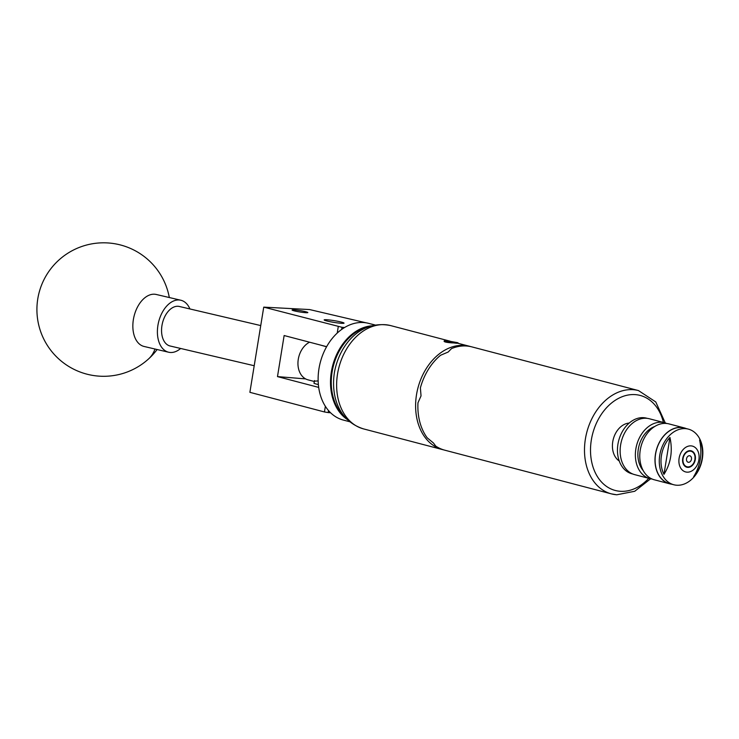 <?xml version="1.0" encoding="UTF-8"?>
<svg xmlns="http://www.w3.org/2000/svg" width="739" height="739" viewBox="0 0 739 739"><rect width="100%" height="100%" fill="white"/><g stroke="black" fill="none" stroke-linecap="round" stroke-linejoin="round"><path stroke-width="1.11" d="M305.863 311.775A7.981 0.693 9.2 0 0 297.217 310.186A7.981 0.693 9.2 0 0 292.071 310.011A7.981 0.693 9.2 0 0 294.039 310.805A7.981 0.693 9.2 0 0 302.685 312.385A7.981 0.693 9.2 0 0 307.83 312.569A7.981 0.693 9.2 0 0 305.863 311.775M341.566 322.139A10.078 0.878 9.2 0 0 330.656 320.135A10.078 0.878 9.2 0 0 324.153 319.913A10.078 0.878 9.2 0 0 326.638 320.911A10.078 0.878 9.2 0 0 337.557 322.915A10.078 0.878 9.2 0 0 344.051 323.137A10.078 0.878 9.2 0 0 341.566 322.139M318.37 384.548A10.078 0.878 -170.8 0 1 316.412 384.086A10.078 0.878 -170.8 0 1 313.927 383.088A10.078 0.878 -170.8 0 1 314.093 382.959M344.577 327.506L341.981 327.294L341.63 329.455M328.495 410.542L328.171 412.574L324.449 411.956L249.884 392.326L263.74 307.138L341.981 327.294M330.601 412.778L328.171 412.574M366.174 322.832L309.595 309.558L263.74 307.138M375.209 325.021A42.714 3.723 9.2 0 0 370.664 323.885M326.629 346.674L284.136 335.534L277.485 376.604L318.694 387.402M305.65 378.904L277.485 376.604M324.449 411.956L325.363 406.302M337.224 333.077L338.259 326.675M180.639 348.466A26.696 16.664 -76.8 0 1 168.631 352.226L144.087 346.462A26.696 16.664 -76.8 0 1 134.064 335.118A26.696 16.664 -76.8 0 1 143.8 298.658A26.696 16.664 -76.8 0 1 156.28 294.482L180.833 300.237A26.696 16.664 -76.8 0 1 189.914 308.957M168.631 352.226A26.696 16.664 -76.8 0 1 158.608 340.873A26.696 16.664 -76.8 0 1 162.368 312.227A26.696 16.664 -76.8 0 1 180.833 300.237M368.077 327.007A49.448 36.488 104.7 0 0 334.841 361.075A49.448 36.488 104.7 0 0 339.386 410.718A49.448 36.488 104.7 0 0 344.586 416.593M347.201 419.447A49.984 36.885 -75.3 0 1 338.721 411.013A49.984 36.885 -75.3 0 1 335.035 358.332A49.984 36.885 -75.3 0 1 371.754 325.807M375.07 325.04L368.659 323.368A49.984 36.885 104.7 0 0 325.178 349.408A49.984 36.885 104.7 0 0 326.342 407.771A49.984 36.885 104.7 0 0 343.312 420.057L349.723 421.738M260.701 325.566L179.365 306.482A20.295 12.665 103.2 0 0 177.96 306.279A20.295 12.665 103.2 0 0 162.155 324.449A20.295 12.665 103.2 0 0 170.09 345.991L254.198 365.731M647.327 418.366L646.523 418.154A28.756 21.219 104.7 0 0 643.808 417.692A28.756 21.219 104.7 0 0 618.275 442.393A28.756 21.219 104.7 0 0 631.937 473.782L632.741 473.995M643.198 470.586A25.579 18.872 -75.3 0 1 638.995 445.903A25.579 18.872 -75.3 0 1 654.772 426.468M671.566 484.174A28.886 21.32 -75.3 0 1 669.552 483.777A28.886 21.32 -75.3 0 1 655.816 452.25A28.886 21.32 -75.3 0 1 681.478 427.428A28.886 21.32 -75.3 0 1 684.203 427.89A28.886 21.32 -75.3 0 1 686.143 428.537M669.552 483.777L654.32 479.787A28.886 21.32 -75.3 0 1 640.593 448.259A28.886 21.32 -75.3 0 1 666.245 423.438A28.886 21.32 -75.3 0 1 668.971 423.9L684.203 427.89M652.158 479.057A28.886 21.32 -75.3 0 1 649.923 478.632A28.886 21.32 -75.3 0 1 636.196 447.104A28.886 21.32 -75.3 0 1 661.848 422.283A28.886 21.32 -75.3 0 1 664.573 422.745A28.886 21.32 -75.3 0 1 666.726 423.484M649.923 478.632L634.69 474.641A28.886 21.32 -75.3 0 1 620.963 443.114A28.886 21.32 -75.3 0 1 646.616 418.292A28.886 21.32 -75.3 0 1 649.341 418.754L664.573 422.745M687.649 467.362A8.489 6.263 104.7 0 0 695.196 460.074A8.489 6.263 104.7 0 0 691.159 450.808A8.489 6.263 104.7 0 0 690.355 450.67A8.489 6.263 104.7 0 0 682.818 457.958A8.489 6.263 104.7 0 0 686.854 467.233A8.489 6.263 104.7 0 0 687.649 467.362M663.973 474.355C670.883 463.353 672.869 451.049 669.95 437.451A27.408 20.221 104.7 0 0 663.973 474.355L669.95 437.451M691.131 445.885A13.348 9.847 104.7 0 0 679.113 458.208A13.348 9.847 104.7 0 0 686.882 472.147A13.348 9.847 104.7 0 0 698.891 459.824A13.348 9.847 104.7 0 0 691.131 445.885M685.635 428.657A28.756 21.219 104.7 0 0 660.103 453.367A28.756 21.219 104.7 0 0 673.765 484.747A28.756 21.219 104.7 0 0 676.481 485.209A28.756 21.219 104.7 0 0 702.013 460.508A28.756 21.219 104.7 0 0 688.351 429.119A28.756 21.219 104.7 0 0 685.635 428.657M688.351 429.119L684.166 428.02A28.756 21.219 104.7 0 0 681.45 427.558A28.756 21.219 104.7 0 0 655.918 452.268A28.756 21.219 104.7 0 0 669.58 483.648L673.765 484.747M699.593 439.991C702.456 453.506 700.48 465.727 693.653 476.673A27.408 20.221 104.7 0 0 699.593 439.991M629.185 423.068A20.212 14.919 104.7 0 0 613.296 439.169A20.212 14.919 104.7 0 0 619.236 460.988M446.661 341.298L456.055 342.767L450.384 341.4L446.661 341.298M452.684 342.794A7.002 0.61 9.2 0 0 458.198 342.998A7.002 0.61 9.2 0 0 457.275 342.61L447.132 340.799A7.002 0.61 9.2 0 0 444.472 340.781A7.002 0.61 9.2 0 0 452.684 342.794M458.235 343.053L451.834 342.868C445.913 342.425 443.391 341.76 444.268 340.882L444.472 340.781M326.564 346.794L320.301 345.021M314.389 381.148L318.149 380.936M689.533 455.732A3.335 2.466 104.7 0 0 686.568 458.605A3.335 2.466 104.7 0 0 688.157 462.244A3.335 2.466 104.7 0 0 688.471 462.3A3.335 2.466 104.7 0 0 691.436 459.427A3.335 2.466 104.7 0 0 689.847 455.787A3.335 2.466 104.7 0 0 689.533 455.732M695.048 456.249L694.937 459.501A8.009 5.912 104.7 0 0 690.281 451.141A8.009 5.912 104.7 0 0 683.076 458.531A8.009 5.912 104.7 0 0 687.732 466.891A8.009 5.912 104.7 0 0 694.937 459.501L694.023 462.549M435.733 446.088A53.402 39.407 104.7 0 0 444.786 450.19L611.393 493.874A53.402 39.407 -75.3 0 1 586.027 435.594A53.402 39.407 -75.3 0 1 633.443 389.712A53.402 39.407 -75.3 0 1 638.478 390.571L471.87 346.887A53.402 39.407 104.7 0 0 466.836 346.028A53.402 39.407 104.7 0 0 451.529 348.586L448.222 351.986A53.402 39.407 -75.3 0 0 448.074 352.078L440.564 355.265A53.402 39.407 104.7 0 0 420.389 387.855L421.027 395.781A53.402 39.407 -75.3 0 0 420.99 395.993L417.969 402.81A53.402 39.407 104.7 0 0 427.188 437.811L433.359 442.92A53.402 39.407 -75.3 0 0 433.479 443.04L435.733 446.088M458.402 343.404L469.607 346.295A53.402 39.407 -75.3 0 1 470.734 346.619M448.37 340.947L445.127 340.697M443.659 449.875A53.402 39.407 -75.3 0 1 442.522 449.598A53.402 39.407 -75.3 0 1 416.51 394.709A53.402 39.407 -75.3 0 1 469.607 346.295M309.558 342.203A20.027 14.78 104.7 0 0 297.965 362.396A20.027 14.78 104.7 0 0 308.034 379.846L314.334 381.49M454.799 342.813L454.891 342.259L450.384 341.4L448.675 341.889M450.254 342.203L450.384 341.4M169.314 297.54A66.75 66.75 0 0 0 58.769 260.156A66.75 66.75 0 0 0 88.403 374.534A66.75 66.75 0 0 0 148.539 358.951A66.75 38.622 -132.3 0 0 154.996 349.03M390.617 325.585A53.402 39.407 104.7 0 0 337.529 373.999A53.402 39.407 104.7 0 0 363.533 428.897C338.508 420.953 330.887 396.122 334.37 372.733C339.201 345.058 360.41 319.414 390.617 325.585L450.116 341.187M663.419 422.44A49.125 36.257 104.7 0 0 635.549 394.644A49.125 36.257 104.7 0 0 591.339 439.973A49.125 36.257 104.7 0 0 619.901 491.259A49.125 36.257 104.7 0 0 648.768 478.336M616.437 494.733A53.402 39.407 -75.3 0 1 611.393 493.874L616.769 494.788L634.727 491.278L650.625 478.807M148.539 358.951A66.75 66.75 0 0 0 157.111 349.519M314.481 380.548L314.047 383.255M442.522 449.598L363.533 428.897M665.276 422.948L655.77 401.951L638.478 390.571"/></g></svg>
